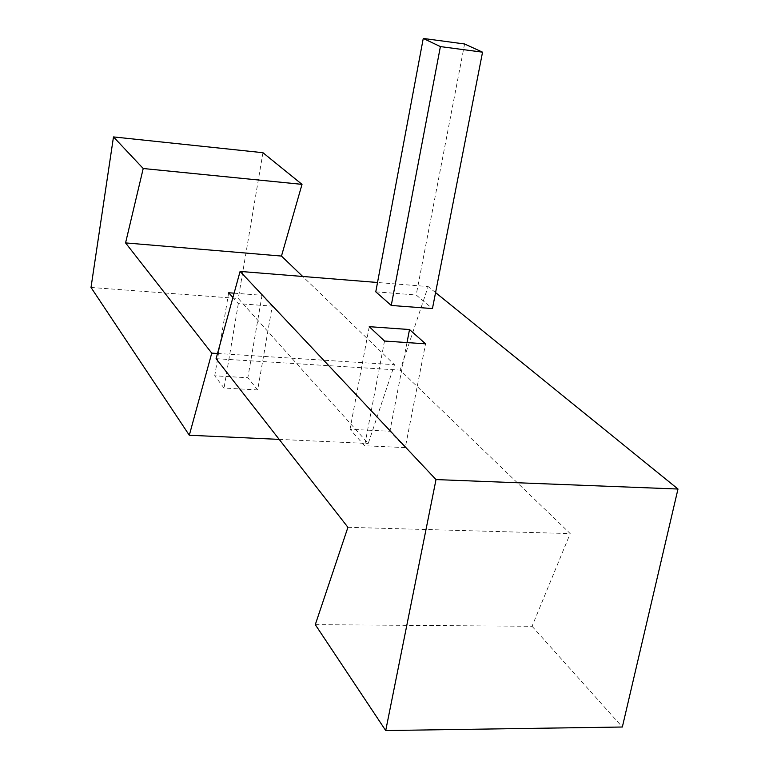 <?xml version="1.0" encoding="UTF-8"?>
<svg xmlns="http://www.w3.org/2000/svg" width="769" height="769" viewBox="0 0 769 769"><rect width="100%" height="100%" fill="white"/><g stroke="black" fill="none" stroke-linecap="round" stroke-linejoin="round"><path stroke-width="0.58" stroke-dasharray="3.85 2.88" d="M257.673 389.921L247.839 377.742L214.734 375.801L224.039 388.037L257.673 389.921L272.236 306.129L238.323 303.63L232.911 297.526M234.103 293.172L262.046 295.286L272.236 306.129M262.046 295.286L247.839 377.742M228.662 292.758L214.734 375.801M238.323 303.63L224.039 388.037M262.94 152.704L238.284 298.487L368.245 443.502L394.478 364.679L302.688 276.465M91.011 287.452L238.284 298.487M279.185 439.387L368.245 443.502M217.512 353.49L394.478 364.679M405.282 447.606L389.902 431.246L350.01 429.294L364.631 445.751L405.282 447.606L425.555 343.83M407.003 342.57L389.902 431.246M369.245 326.671L350.01 429.294M384.51 341.032L364.631 445.751M315.29 624.649L532.061 626.283L570.194 533.58L400.14 370.12L428.141 286.568L377.521 282.492M347.924 527.313L570.194 533.58M216.089 358.681L400.14 370.12M435.571 292.585L428.141 286.568M532.061 626.283L622.342 727.013M464.591 43.977L416.183 294.998L432.447 308.58M375.772 291.826L416.183 294.998"/><path stroke-width="1.15" d="M232.911 297.526L228.662 292.758L234.103 293.172M302.688 276.465L281.473 256.067L302.015 184.358L262.94 152.704L113.485 136.92L91.011 287.452L189.309 435.244L279.185 439.387M302.015 184.358L143.217 168.517L125.568 242.908L211.744 353.125L189.309 435.244M113.485 136.92L143.217 168.517M211.744 353.125L217.512 353.49M125.568 242.908L281.473 256.067M409.521 329.536L425.555 343.83L384.51 341.032L369.245 326.671L409.521 329.536L407.003 342.57M377.521 282.492L240.091 271.428L216.089 358.681L347.924 527.313L315.29 624.649L385.721 730.55L436.013 479.577L677.989 489.026L435.571 292.585M677.989 489.026L622.342 727.013L385.721 730.55M240.091 271.428L436.013 479.577M440.397 46.592L423.258 38.45L375.772 291.826L391.258 305.456L440.397 46.592L482.548 52.177L432.447 308.58L391.258 305.456M423.258 38.45L464.591 43.977L482.548 52.177"/></g></svg>
